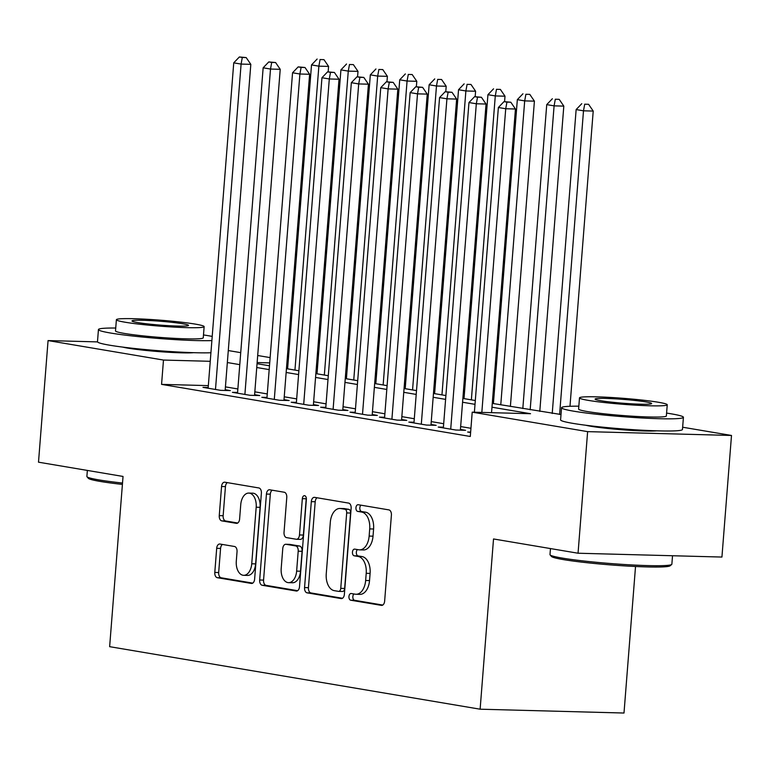 <?xml version="1.0" encoding="UTF-8"?>
<svg xmlns="http://www.w3.org/2000/svg" width="770" height="770" viewBox="0 0 770 770"><rect width="100%" height="100%" fill="white"/><g stroke="black" fill="none" stroke-linecap="round" stroke-linejoin="round"><path stroke-width="1.16" d="M348.954 596.519A3.359 2.041 -88.5 0 0 350.716 600.205L381.381 605.374A4.803 2.907 -88.5 0 0 381.622 605.403A4.803 2.907 -88.5 0 0 384.644 601.091L391.401 515.159A4.803 2.907 -88.5 0 0 388.889 509.894L358.223 504.716A3.359 2.041 -88.5 0 0 358.05 504.706A3.359 2.041 -88.5 0 0 355.942 507.719A3.359 2.041 -88.5 0 0 357.704 511.405L361.669 512.069A15.362 9.307 -88.5 0 1 369.706 528.913L369.138 536.074A15.362 9.307 -88.5 0 1 359.494 549.867A15.362 9.307 -88.5 0 1 358.704 549.79L354.729 549.116A3.359 2.041 -88.5 0 0 354.556 549.106A3.359 2.041 -88.5 0 0 352.448 552.119A3.359 2.041 -88.5 0 0 354.21 555.805L358.175 556.469A15.362 9.307 -88.5 0 1 366.212 573.313L365.644 580.474A15.362 9.307 -88.5 0 1 356 594.267A15.362 9.307 -88.5 0 1 355.211 594.19L351.236 593.516A3.359 2.041 -88.5 0 0 351.062 593.506A3.359 2.041 -88.5 0 0 348.954 596.519M353.979 593.978A3.359 2.041 -88.5 0 0 352.843 596.625A3.359 2.041 -88.5 0 0 354.604 600.302L382.757 605.056M360.966 505.187A3.359 2.041 -88.5 0 0 359.831 507.825A3.359 2.041 -88.5 0 0 361.592 511.511L365.558 512.175L361.669 512.069M357.472 549.578A3.359 2.041 -88.5 0 0 356.337 552.225A3.359 2.041 -88.5 0 0 358.098 555.911L362.064 556.575L358.175 556.469M193.597 352.679A38.144 2.589 -175.5 0 1 163.375 351.928A38.144 2.589 -175.5 0 1 127.907 348.146A38.144 2.589 -175.5 0 1 122.719 347.097M656.704 430.825A38.144 2.589 -175.5 0 1 626.482 430.083A38.144 2.589 -175.5 0 1 591.004 426.291A38.144 2.589 -175.5 0 1 585.826 425.252M219.951 544.034A4.803 2.907 -88.5 0 0 219.7 544.005A4.803 2.907 -88.5 0 0 216.688 548.317L214.792 572.428A4.803 2.907 -88.5 0 0 217.304 577.693L251.357 583.439A4.803 2.907 -88.5 0 0 251.607 583.458A4.803 2.907 -88.5 0 0 254.62 579.146L261.386 493.214A4.803 2.907 -88.5 0 0 258.874 487.959L224.811 482.203A4.803 2.907 -88.5 0 0 224.571 482.184A4.803 2.907 -88.5 0 0 221.558 486.496L219.258 515.621A4.803 2.907 -88.5 0 0 221.77 520.876L236.352 523.34A4.803 2.907 -88.5 0 0 236.592 523.359A4.803 2.907 -88.5 0 0 239.605 519.047L240.75 504.61A12.84 7.777 -88.5 0 1 248.806 493.079A12.84 7.777 -88.5 0 1 256.189 507.218L251.732 563.784A12.84 7.777 -88.5 0 1 243.676 575.315A12.84 7.777 -88.5 0 1 236.294 561.186L237.035 551.753A4.803 2.907 -88.5 0 0 234.523 546.488L219.951 544.034M682.644 427.225L731.5 435.464L721.933 557.057L578.049 553.226L493.522 538.962L480.124 709.199L109.638 646.675L123.036 476.447L38.5 462.183L48.067 340.581L97.53 341.899M578.049 553.226L587.625 431.633L472.212 412.162L530.54 413.711L491.972 407.205M208.343 385.626L161.565 384.374L470.297 436.475L472.212 412.162M161.565 384.374L163.481 360.062L48.067 340.581M304.554 587.577A4.803 2.907 -88.5 0 0 307.057 592.833L341.12 598.579A4.803 2.907 -88.5 0 0 341.36 598.608A4.803 2.907 -88.5 0 0 344.382 594.296L351.139 508.364A4.803 2.907 -88.5 0 0 348.627 503.099L314.574 497.353A4.803 2.907 -88.5 0 0 314.324 497.333A4.803 2.907 -88.5 0 0 311.311 501.645L304.554 587.577L308.443 587.683A4.803 2.907 -88.5 0 0 310.945 592.938L342.496 598.261M296.238 591.014L262.185 585.267A4.803 2.907 -88.5 0 1 259.673 580.003L266.43 494.071A4.803 2.907 -88.5 0 1 269.452 489.758A4.803 2.907 -88.5 0 1 269.692 489.778L284.274 492.242A4.803 2.907 -88.5 0 1 286.777 497.497L284.034 532.349A4.803 2.907 -88.5 0 0 286.546 537.614L296.219 539.241A4.803 2.907 -88.5 0 0 296.469 539.269A4.803 2.907 -88.5 0 0 299.482 534.957L302.331 498.671A3.359 2.041 -88.5 0 1 304.448 495.659A3.359 2.041 -88.5 0 1 306.373 499.355L299.501 586.721A4.803 2.907 -88.5 0 1 296.489 591.033A4.803 2.907 -88.5 0 1 296.238 591.014L296.729 591.023M470.643 432.095L467.621 432.018L470.614 432.528M443.414 427.196L438.217 427.061L455.859 430.035L465.581 430.295L460.431 429.429M414.019 422.23L408.812 422.095L426.455 425.069L436.176 425.329L431.027 424.463M384.615 417.273L379.408 417.138L397.05 420.112L406.772 420.372L401.622 419.506M355.211 412.306L350.003 412.171L367.646 415.146L377.367 415.405L372.228 414.539M325.806 407.349L320.599 407.214L338.242 410.189L347.963 410.449L342.823 409.582M296.402 402.383L291.195 402.248L308.837 405.222L318.559 405.482L313.419 404.616M266.998 397.426L261.79 397.291L279.433 400.265L289.154 400.525L284.014 399.659M237.593 392.459L232.396 392.325L250.038 395.299L259.76 395.559L254.61 394.692M470.942 428.293L460.662 426.561M443.693 423.702L431.258 421.604M414.289 418.736L401.853 416.637M384.885 413.779L372.449 411.681M355.48 408.812L343.045 406.714M326.076 403.855L313.64 401.757M296.681 398.889L284.236 396.791M267.277 393.932L254.832 391.834M237.872 388.966L225.427 386.867M208.189 387.503L202.991 387.358L220.634 390.342L230.355 390.602L225.206 389.726M480.124 709.199L623.998 713.03L635.529 566.489M731.5 435.464L587.625 431.633M228.286 350.552L240.731 352.65M257.69 355.509L270.135 357.607M287.094 360.476L288.24 360.668M492.28 403.384L561.012 414.52M257.045 363.69L269.49 365.789M286.45 368.657L298.895 370.755M315.854 373.614L328.299 375.712M345.258 378.58L357.694 380.678M374.663 383.537L387.098 385.635M404.067 388.503L416.503 390.602M433.472 393.46L445.907 395.559M462.876 398.427L475.311 400.525M288.028 363.382L286.873 363.344M269.712 362.891L257.142 362.555M210.249 361.303L163.481 360.062M475.013 404.346L462.578 402.238M445.609 399.38L433.173 397.281M416.204 394.423L403.769 392.315M386.8 389.456L374.364 387.358M357.396 384.5L344.96 382.392M327.991 379.533L315.556 377.435M298.587 374.567L286.151 372.468M269.182 369.61L256.747 367.511M239.788 364.643L227.343 362.545M356 594.267L359.888 594.373A15.362 9.307 -88.5 0 0 369.533 580.57L365.644 580.474M362.064 556.575A15.362 9.307 -88.5 0 1 370.101 573.409L369.533 580.57M359.494 549.867L363.382 549.972A15.362 9.307 -88.5 0 0 373.026 536.17L369.138 536.074M365.558 512.175A15.362 9.307 -88.5 0 1 373.594 529.009L373.026 536.17M317.076 497.776A4.803 2.907 -88.5 0 0 315.2 501.742L308.443 587.683M338.463 591.36A3.359 2.041 -88.5 0 0 338.646 591.379A3.359 2.041 -88.5 0 0 340.754 588.367L346.683 512.935A3.359 2.041 -88.5 0 0 344.931 509.249L340.744 508.547A15.362 9.307 -88.5 0 0 339.955 508.469A15.362 9.307 -88.5 0 0 330.311 522.262L326.249 573.823A15.362 9.307 -88.5 0 0 334.286 590.657L338.463 591.36M338.819 591.37L342.352 591.466A3.359 2.041 -88.5 0 0 342.534 591.485A3.359 2.041 -88.5 0 0 344.642 588.463L340.754 588.367M339.955 508.469L343.844 508.566A15.362 9.307 -88.5 0 1 344.633 508.643L348.82 509.355A3.359 2.041 -88.5 0 1 350.571 513.032L344.642 588.463M297.615 590.686L266.074 585.364L262.185 585.267M272.205 490.201A4.803 2.907 -88.5 0 0 270.318 494.167L263.561 580.108A4.803 2.907 -88.5 0 0 266.074 585.364M300.108 539.346A4.803 2.907 -88.5 0 0 300.358 539.375A4.803 2.907 -88.5 0 0 303.37 535.063L306.219 498.777L302.331 498.671M306.325 498.075A3.359 2.041 -88.5 0 0 306.219 498.777M281.194 568.52A12.84 7.777 -88.5 0 0 288.567 582.659A12.84 7.777 -88.5 0 0 296.633 571.119L298.202 551.185A4.803 2.907 -88.5 0 0 295.69 545.93L286.026 544.294A4.803 2.907 -88.5 0 0 285.776 544.274A4.803 2.907 -88.5 0 0 282.763 548.587L281.194 568.52M288.567 582.659L292.456 582.755A12.84 7.777 -88.5 0 0 300.521 571.225L296.633 571.119M289.414 544.39A4.803 2.907 -88.5 0 1 289.664 544.38A4.803 2.907 -88.5 0 1 289.915 544.4L299.578 546.036A4.803 2.907 -88.5 0 1 302.09 551.291L300.521 571.225M243.676 575.315L247.565 575.421A12.84 7.777 -88.5 0 0 255.621 563.89L251.732 563.784M248.806 493.079L252.695 493.175A12.84 7.777 -88.5 0 1 260.077 507.315L255.621 563.89M227.323 482.626A4.803 2.907 -88.5 0 0 225.446 486.601L223.146 515.717A4.803 2.907 -88.5 0 0 225.658 520.982L237.728 523.013M222.453 544.457A4.803 2.907 -88.5 0 0 220.576 548.423L218.68 572.534A4.803 2.907 -88.5 0 0 221.192 577.789L252.743 583.121M569.983 406.281L593.218 111.073L583.496 110.813L576.143 109.571L552.225 413.5M559.597 414.491L583.496 110.813L584.7 104.2L588.588 104.297L584.7 104.2M576.143 109.571L581.764 103.7M588.588 104.297L593.218 111.073M491.549 412.672L515.448 109.003L505.726 108.743L481.828 412.412M506.929 102.121L510.818 102.227L503.994 101.63L506.929 102.121L505.726 108.743L498.373 107.502L474.387 412.219M515.448 109.003L510.818 102.227M503.994 101.63L498.373 107.502M671.7 564.458L670.121 565.796A59.656 4.052 -175.5 0 1 627.646 566.075A59.656 4.052 -175.5 0 1 563.371 559.588A59.656 4.052 -175.5 0 1 551.455 556.46L550.107 554.891A61.128 4.158 4.5 0 0 562.321 558.096A61.128 4.158 4.5 0 0 628.176 564.737A61.128 4.158 4.5 0 0 671.7 564.458A61.128 4.158 4.5 0 0 671.863 564.189L672.528 555.747M578.838 406.185A61.128 4.158 4.5 0 0 561.551 407.715A61.128 4.158 4.5 0 0 573.881 411.219A61.128 4.158 4.5 0 0 641.718 417.966A61.128 4.158 4.5 0 0 683.423 417.302A61.128 4.158 4.5 0 0 671.094 413.808A61.128 4.158 4.5 0 0 666.589 413.086M561.551 407.715L560.589 419.871A61.128 4.158 4.5 0 0 572.918 423.375A61.128 4.158 4.5 0 0 640.756 430.132A61.128 4.158 4.5 0 0 682.47 429.467L683.423 417.302M667.244 404.779L666.358 415.964A44.015 2.993 -175.5 0 1 636.328 416.435A44.015 2.993 -175.5 0 1 587.491 411.575A44.015 2.993 -175.5 0 1 578.607 409.053L579.492 397.869A44.015 2.993 4.5 0 0 588.367 400.39A44.015 2.993 4.5 0 0 637.213 405.251A44.015 2.993 4.5 0 0 667.244 404.779A44.015 2.993 4.5 0 0 658.36 402.258A44.015 2.993 4.5 0 0 609.522 397.387A44.015 2.993 4.5 0 0 579.492 397.869M645.924 401.921A28.365 1.925 4.5 0 0 614.441 398.793A28.365 1.925 4.5 0 0 595.095 399.101A28.365 1.925 4.5 0 0 600.812 400.718A28.365 1.925 4.5 0 0 632.285 403.855A28.365 1.925 4.5 0 0 651.641 403.547A28.365 1.925 4.5 0 0 645.924 401.921M550.463 548.577L549.992 554.602A61.128 4.158 4.5 0 0 550.107 554.891M122.411 484.407A59.656 4.052 -175.5 0 1 100.264 481.442A59.656 4.052 -175.5 0 1 88.348 478.314L87 476.745A61.128 4.158 4.5 0 0 99.215 479.951A61.128 4.158 4.5 0 0 122.517 483.05M115.731 328.03A61.128 4.158 4.5 0 0 98.445 329.56A61.128 4.158 4.5 0 0 110.774 333.064A61.128 4.158 4.5 0 0 211.885 340.59M212.212 336.423A61.128 4.158 4.5 0 0 207.987 335.653A61.128 4.158 4.5 0 0 203.482 334.94M98.445 329.56L97.482 341.726A61.128 4.158 4.5 0 0 109.821 345.23A61.128 4.158 4.5 0 0 210.922 352.747M204.137 326.624L203.261 337.818A44.015 2.993 -175.5 0 1 173.231 338.29A44.015 2.993 -175.5 0 1 124.384 333.429A44.015 2.993 -175.5 0 1 115.51 330.908L116.386 319.723A44.015 2.993 4.5 0 0 125.26 322.245A44.015 2.993 4.5 0 0 174.107 327.106A44.015 2.993 4.5 0 0 204.137 326.624A44.015 2.993 4.5 0 0 195.262 324.103A44.015 2.993 4.5 0 0 146.416 319.242A44.015 2.993 4.5 0 0 116.386 319.723M182.817 323.775A28.365 1.925 4.5 0 0 151.344 320.638A28.365 1.925 4.5 0 0 131.988 320.946A28.365 1.925 4.5 0 0 137.705 322.572A28.365 1.925 4.5 0 0 169.188 325.71A28.365 1.925 4.5 0 0 188.535 325.402A28.365 1.925 4.5 0 0 182.817 323.775M87.357 470.422L86.885 476.447A61.128 4.158 4.5 0 0 87 476.745M539.789 411.401L563.813 106.116L554.092 105.856L546.738 104.614L522.82 408.543M530.174 409.784L554.092 105.856L555.305 99.234L559.193 99.34L555.305 99.234M546.738 104.614L552.36 98.743M559.193 99.34L563.813 106.116M510.385 406.445L534.409 101.149L524.688 100.889L517.334 99.648L493.416 403.576M500.769 404.818L524.688 100.889L525.9 94.277L529.789 94.373L525.9 94.277M517.334 99.648L522.955 93.776M529.789 94.373L534.409 101.149M504.581 101.64L505.004 96.192L495.283 95.932L487.93 94.691L464.012 398.619M471.365 399.861L495.283 95.932L496.496 89.31L500.385 89.416L496.496 89.31M487.93 94.691L493.551 88.82M500.385 89.416L505.004 96.192M475.177 96.683L475.6 91.226L465.879 90.966L458.535 89.724L434.607 393.653M441.961 394.894L465.879 90.966L467.092 84.353L470.98 84.45L467.092 84.353M458.535 89.724L464.146 83.853M470.98 84.45L475.6 91.226M460.373 430.151L486.043 104.037L476.322 103.777L450.71 429.169M477.525 97.164L481.414 97.27L474.589 96.664L477.525 97.164L476.322 103.777L468.969 102.535L443.356 427.928M486.043 104.037L481.414 97.27M474.589 96.664L468.969 102.535M430.969 425.194L456.639 99.08L446.918 98.82L421.306 424.203M448.13 92.198L452.019 92.304L445.185 91.707L448.13 92.198L446.918 98.82L439.564 97.578L413.962 422.961M456.639 99.08L452.019 92.304M445.185 91.707L439.564 97.578M401.565 420.228L427.235 94.113L417.513 93.853L391.901 419.246M418.726 87.241L422.615 87.347L415.781 86.741L418.726 87.241L417.513 93.853L410.16 92.612L384.557 418.004M427.235 94.113L422.615 87.347M415.781 86.741L410.16 92.612M372.17 415.271L397.83 89.156L388.109 88.897L362.506 414.279M389.322 82.275L393.21 82.38L386.376 81.784L389.322 82.275L388.109 88.897L380.755 87.655L355.153 413.038M397.83 89.156L393.21 82.38M386.376 81.784L380.755 87.655M445.772 91.717L446.196 86.259L436.475 86.009L429.131 84.767L405.203 388.696M412.556 389.938L436.475 86.009L437.687 79.387L441.576 79.493L437.687 79.387M429.131 84.767L434.742 78.896M441.576 79.493L446.196 86.259M342.766 410.304L368.426 84.19L358.704 83.93L333.102 409.322M359.917 77.318L363.806 77.424L356.972 76.817L359.917 77.318L358.704 83.93L351.351 82.688L325.748 408.081M368.426 84.19L363.806 77.424M356.972 76.817L351.351 82.688M416.368 86.76L416.791 81.302L407.07 81.043L399.726 79.801L375.808 383.73M383.152 384.971L407.07 81.043L408.283 74.43L412.171 74.526L408.283 74.43M399.726 79.801L405.347 73.93M412.171 74.526L416.791 81.302M313.361 405.347L339.021 79.233L329.3 78.973L303.698 404.356M330.513 72.351L334.401 72.457L327.568 71.86L330.513 72.351L329.3 78.973L321.956 77.732L296.344 403.114M339.021 79.233L334.401 72.457M327.568 71.86L321.956 77.732M386.964 81.793L387.397 76.336L377.675 76.086L370.322 74.844L346.404 378.773M353.748 380.014L377.675 76.086L378.878 69.464L382.767 69.57L378.878 69.464M370.322 74.844L375.943 68.963M382.767 69.57L387.397 76.336M283.957 400.381L309.617 74.266L299.896 74.007L274.293 399.399M301.108 67.394L304.997 67.5L298.173 66.894L301.108 67.394L299.896 74.007L292.552 72.765L266.94 398.157M309.617 74.266L304.997 67.5M298.173 66.894L292.552 72.765M357.559 76.836L357.992 71.379L348.271 71.119L340.918 69.877L316.999 373.806M324.343 375.048L348.271 71.119L349.474 64.507L353.363 64.603L349.474 64.507M340.918 69.877L346.539 64.006M353.363 64.603L357.992 71.379M254.552 395.424L280.222 69.31L270.501 69.05L244.889 394.433M271.704 62.428L275.593 62.534L268.769 61.937L271.704 62.428L270.501 69.05L263.147 67.808L237.535 393.191M280.222 69.31L275.593 62.534M268.769 61.937L263.147 67.808M328.155 71.87L328.588 66.413L318.867 66.162L311.513 64.921L287.595 368.849M294.949 370.091L318.867 66.162L320.07 59.54L323.958 59.646L320.07 59.54M311.513 64.921L317.134 59.04M323.958 59.646L328.588 66.413M225.148 390.457L250.818 64.343L241.097 64.083L215.484 389.476M242.3 57.471L246.188 57.577L239.364 56.97L242.3 57.471L241.097 64.083L233.743 62.842L208.131 388.234M250.818 64.343L246.188 57.577M239.364 56.97L233.743 62.842M354.604 600.302L350.716 600.205M361.592 511.511L357.704 511.405M358.098 555.911L354.21 555.805M370.101 573.409L366.212 573.313M373.594 529.009L369.706 528.913M381.872 605.393L381.381 605.374M315.2 501.742L311.311 501.645M341.611 598.598L341.12 598.579M310.945 592.938L307.057 592.833M350.571 513.032L346.683 512.935M348.82 509.355L344.931 509.249M344.633 508.643L340.744 508.547M263.561 580.108L259.673 580.003M270.318 494.167L266.43 494.071M303.37 535.063L299.482 534.957M302.09 551.291L298.202 551.185M299.578 546.036L295.69 545.93M289.915 544.4L286.026 544.294M260.077 507.315L256.189 507.218M236.842 523.35L236.352 523.34M225.658 520.982L221.77 520.876M223.146 515.717L219.258 515.621M225.446 486.601L221.558 486.496M251.857 583.448L251.357 583.439M221.192 577.789L217.304 577.693M218.68 572.534L214.792 572.428M220.576 548.423L216.688 548.317M342.534 591.485L338.646 591.379M300.358 539.375L296.469 539.269M289.664 544.38L285.776 544.274"/></g></svg>
